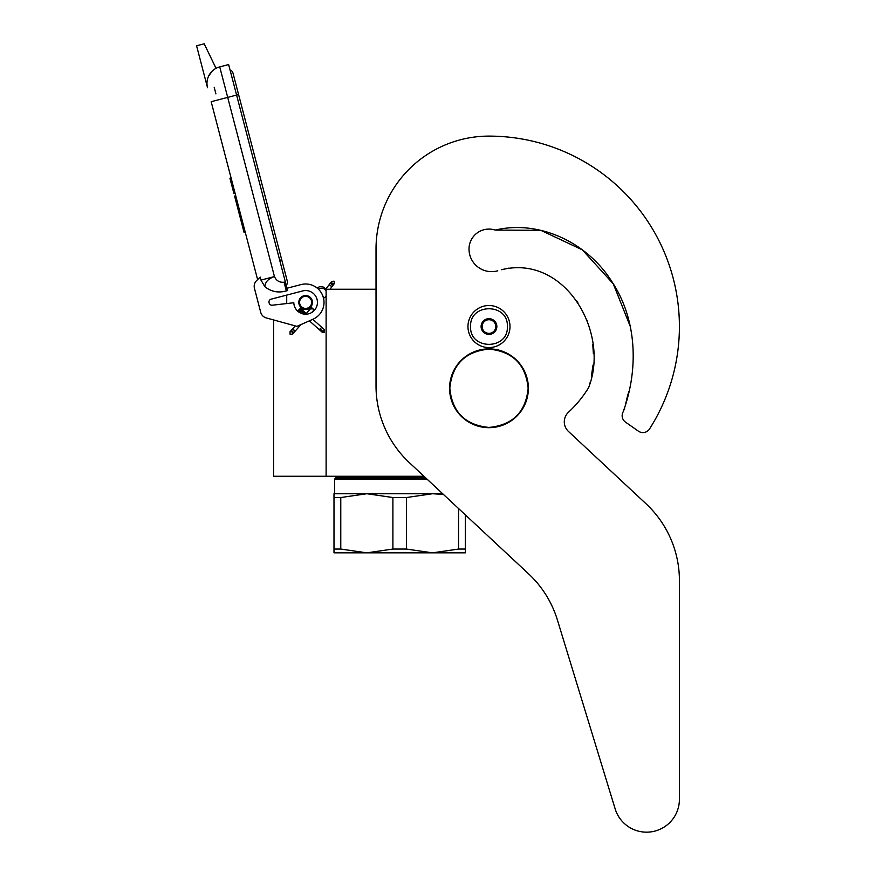 <?xml version="1.0" encoding="UTF-8"?>
<svg xmlns="http://www.w3.org/2000/svg" width="876" height="876" viewBox="0 0 876 876"><rect width="100%" height="100%" fill="white"/><g stroke="black" fill="none" stroke-linecap="round" stroke-linejoin="round"><path stroke-width="1.31" d="M423.951 476.27L326.113 476.27L326.113 289.244L376.023 289.244L376.023 249.058L376.023 385.889A105.076 105.076 0 0 0 409.442 462.736L528.578 573.835A105.076 105.076 0 0 1 557.399 619.956L615.182 808.964A32.839 32.839 0 0 0 679.415 799.361L679.415 580.602A105.076 105.076 0 0 0 646.006 503.755L568.469 431.452A13.129 13.129 0 0 1 568.491 412.224A116.891 116.891 0 0 0 587.905 388.813A13.129 13.129 0 0 0 589.406 385.462L590.227 382.144L589.406 385.462C609.269 330.832 564.308 254.182 501.543 269.72L508.595 268.166L501.543 269.72M273.586 319.937L273.586 476.27L326.113 476.27M305.625 309.075A6.701 6.701 0 0 1 298.935 302.384A6.701 6.701 0 0 1 305.625 295.683A6.701 6.701 0 0 1 312.327 302.384A6.701 6.701 0 0 1 305.625 309.075M324.733 289.244L326.113 289.244M286.715 303.556L286.715 295.103M470.587 326.551C469.448 302.822 508.507 302.822 507.368 326.551C508.507 350.269 469.448 350.269 470.587 326.551M467.959 326.551A21.013 21.013 0 0 1 488.972 305.527A21.013 21.013 0 0 1 509.996 326.551A21.013 21.013 0 0 1 488.972 347.564A21.013 21.013 0 0 1 467.959 326.551A21.013 21.013 0 0 1 488.972 305.527A21.013 21.013 0 0 1 509.996 326.551A21.013 21.013 0 0 1 488.972 347.564A21.013 21.013 0 0 1 467.959 326.551M496.856 326.551A7.884 7.884 0 0 1 488.972 334.424A7.884 7.884 0 0 1 481.099 326.551A7.884 7.884 0 0 1 488.972 318.667A7.884 7.884 0 0 1 496.856 326.551M481.888 327.394L481.395 326.551L482.347 324.886A6.833 6.833 0 0 1 484.231 321.634L485.184 319.981L487.1 319.981A6.833 6.833 0 0 1 490.856 319.981L492.772 319.981L493.725 321.634A6.833 6.833 0 0 1 495.597 324.886L496.561 326.551L496.068 327.405M481.888 325.697L482.347 324.886A6.833 6.833 0 0 0 484.231 331.457L484.691 332.256M485.184 333.11L484.231 331.457A6.833 6.833 0 0 0 487.1 333.11L485.184 333.11M486.169 333.11L487.1 333.11A6.833 6.833 0 0 0 490.856 333.11L491.786 333.11M492.772 333.11L490.856 333.11A6.833 6.833 0 0 0 493.725 331.457L492.772 333.11M493.265 332.267L493.725 331.457A6.833 6.833 0 0 0 495.597 324.886L496.068 325.697M484.691 320.835L484.231 321.634A6.833 6.833 0 0 1 487.1 319.981L486.169 319.981M491.786 319.981L490.856 319.981A6.833 6.833 0 0 1 493.725 321.634L493.265 320.835M290.098 334.271L292.507 334.128L292.365 331.719L289.956 331.862L290.098 334.271M312.732 308.823C311.122 307.312 311.166 307.268 312.852 308.68C314.462 310.192 314.418 310.235 312.732 308.823C311.122 307.312 311.166 307.268 312.852 308.68C314.462 310.192 314.418 310.235 312.732 308.823C311.122 307.312 311.166 307.268 312.852 308.68C314.462 310.192 314.418 310.235 312.732 308.823C311.122 307.312 311.166 307.268 312.852 308.68C314.462 310.192 314.418 310.235 312.732 308.823L299.625 309.272M303.764 311.276L299.986 308.845M302.877 310.476L300.238 308.516M301.946 309.655L300.38 308.319M300.994 308.801L300.391 308.286M302.746 310.356L299.592 309.031M305.757 313.039L298.782 309.94L299.734 309.151M312.852 308.68L298.891 309.819M305.111 312.469L298.53 310.235M305.735 313.028L298.267 310.575M298.453 310.334L306.184 313.422L298.136 310.772M306.403 313.619L298.125 310.805L298.782 309.94M306.414 313.619L298.223 310.641M309.381 320.835L322.357 332.376L324.273 332.606L324.624 329.814L324.032 329.299L323.682 332.092L320.047 328.85L320.988 328.062M326.113 295.803A5.256 5.256 0 0 1 323.529 298.19L322.434 294.905M319.784 290.646L318.393 289.146A5.256 5.256 0 0 1 326.113 290.92M216.043 68.339L204.207 43.8L196.585 45.793L207.524 87.731A17.071 17.071 120.3 0 1 219.734 66.894L228.636 64.572L236.597 95.068L227.694 97.389L274.462 276.575C276.323 280.758 279.532 282.641 284.076 282.214L286.342 290.909L287.613 290.569L236.597 95.068L238.59 94.553L232.95 72.949A3.92 3.92 0 0 0 230.081 70.124A3.92 3.92 0 0 1 232.95 72.949A3.92 3.92 0 0 0 230.081 70.124M217.533 100.05L211.171 101.704L257.61 279.619L256.526 280.681A7.884 7.884 0 0 0 254.445 288.281L260.709 312.305A7.884 7.884 0 0 0 266.249 317.922L296.953 326.365L313.104 319.182A18.385 18.385 0 0 0 322.981 296.307A18.385 18.385 0 0 0 300.983 284.59L287.01 288.237M300.983 284.59L300.227 284.788M269.063 302.691A2.891 2.891 0 0 1 271.122 299.165L302.647 290.941A11.815 11.815 0 0 1 317.254 300.26A11.815 11.815 0 0 1 306.874 314.134A11.815 11.815 0 0 1 293.81 302.746L272.283 305.209A2.891 2.891 0 0 1 269.162 303.063L269.063 302.691M254.445 288.281L260.709 312.305M286.342 290.909C278.404 293.142 271.264 291.763 264.913 286.748L260.971 280.101L260.183 277.079L256.526 280.681M212.123 71.197L208.532 76.289M322.894 296.066L323.102 296.657M323.353 297.49L323.529 298.19M318.119 288.883L318.36 289.113A5.256 5.256 0 0 1 320.134 288.281M260.971 280.101L274.462 276.575C268.297 278.645 265.121 282.028 264.913 286.748M325.631 289.244A5.256 5.256 0 0 0 317.298 288.171A5.256 5.256 0 0 1 325.631 289.244L331.654 281.47L334.052 281.163L334.369 283.55L331.971 283.868L331.654 281.47M235.721 195.742L234.571 196.049L237.013 205.378L238.152 205.072M242.838 223.019L241.688 223.314L237.013 205.378M245.181 231.987L244.032 232.293L241.688 223.314M235.885 196.366L234.735 196.673M231.078 177.959L229.928 178.255L233.914 193.508L235.053 193.202M214.215 87.337L215.923 93.874M279.707 260.281L281.711 259.756L287.35 281.36A3.92 3.92 0 0 1 286.222 285.226A3.92 3.92 0 0 0 287.35 281.36A3.92 3.92 0 0 1 286.222 285.226M310.619 305.79A6.044 6.044 0 0 0 309.042 297.391A6.044 6.044 0 0 0 300.643 298.968A6.044 6.044 0 0 0 302.22 307.366A6.044 6.044 0 0 0 310.619 305.79M311.046 306.085A6.57 6.57 0 0 0 309.337 296.964A6.57 6.57 0 0 0 300.205 298.672A6.57 6.57 0 0 0 301.924 307.805A6.57 6.57 0 0 0 311.046 306.085M311.265 306.239A6.833 6.833 0 0 0 309.48 296.745A6.833 6.833 0 0 0 299.986 298.53A6.833 6.833 0 0 0 301.771 308.013A6.833 6.833 0 0 0 311.265 306.239M465.331 514.858L465.331 552.844L432.503 552.844L406.442 549.055L392.897 549.055L392.897 497.535L366.836 493.735L432.503 493.735L406.442 497.535L392.897 497.535M425.506 477.716L335.968 477.716L334.654 479.03L426.908 479.03M333.997 493.735L366.836 493.735L340.775 497.535L333.997 497.535L333.997 493.735M442.687 493.735L432.503 493.735L443.442 494.436M465.331 549.055L458.564 549.055L432.503 552.844L333.997 552.844L333.997 497.535L333.997 549.055L340.775 549.055L340.775 497.535M458.564 549.055L458.564 508.54M392.897 549.055L366.836 552.844L340.775 549.055M406.442 549.055L406.442 497.535M630.293 326.529L613.32 283.901L582.365 249.868L540.886 230.344L495.192 230.081A19.962 19.962 0 0 0 469.01 249.058A22.59 22.59 0 0 0 497.743 270.793A22.59 22.59 0 0 1 469.01 249.058M630.271 326.43L613.277 283.835L582.321 249.846L540.864 230.344L495.192 230.081C539.988 219.46 587.741 243.134 611.798 281.503C637.159 319.663 638.67 369.365 623.164 411.819L624.632 408.238L623.164 411.819A7.884 7.884 0 0 0 625.508 422.144L638.385 431.156A7.884 7.884 0 0 0 649.543 428.944A190.442 190.442 0 0 0 488.972 136.108A112.949 112.949 0 0 0 376.023 249.058M625.453 404.931L627.282 396.894L625.453 404.931M627.665 395.514L628.826 391.43L627.665 395.514M630.972 382.297L631.629 378.322L630.972 382.297M591.453 375.946L593.008 365.106L591.453 375.946M593.38 353.707L592.767 344.377L593.38 353.707M587.467 321.656L586.865 320.036L587.467 321.656M577.821 302.494L576.627 300.742L577.821 302.494M524.363 267.925L522.873 267.771L524.363 267.925M625.508 422.144L638.385 431.156M568.469 431.452A13.129 13.129 0 0 1 568.491 412.224M679.415 799.361L679.415 580.602M557.399 619.956L615.182 808.964M449.815 388.276C452.136 364.493 465.189 351.44 488.972 349.119C512.756 351.44 525.808 364.493 528.14 388.276C525.808 412.059 512.756 425.112 488.972 427.433C465.189 425.112 452.136 412.059 449.815 388.276M449.574 388.276A39.398 39.398 0 0 1 488.972 348.878A39.398 39.398 0 0 1 528.381 388.276A39.398 39.398 0 0 1 488.972 427.674A39.398 39.398 0 0 1 449.574 388.276A39.398 39.398 0 0 1 488.972 348.878A39.398 39.398 0 0 1 528.381 388.276A39.398 39.398 0 0 0 488.972 348.878A39.398 39.398 0 0 0 449.574 388.276M292.507 334.128L292.88 331.139L290.471 331.281L295.256 325.894M293.931 329.956C295.53 331.467 295.497 331.522 293.799 330.099C292.201 328.588 292.245 328.544 293.931 329.956M319.379 329.726L320.047 328.85M321.766 331.851L323.682 332.092M207.524 87.731A17.071 17.071 120.3 0 1 219.734 66.894L227.694 97.389L211.171 101.704M284.076 282.214L285.346 281.886M329.989 289.244L333.887 284.174L331.5 284.481L331.183 282.094M330.537 285.74C332.322 287.021 332.354 286.978 330.646 285.576C328.861 284.284 328.829 284.339 330.537 285.74M289.956 331.862L290.471 331.281M293.022 333.548L301.026 324.547M311.757 312.491L314.068 309.885M306.282 313.509L311.517 307.618M300.391 308.264L306.972 314.123M312.809 319.313L324.032 329.299M298.125 310.816L300.731 313.137M287.35 281.36L232.95 72.949M333.887 284.174L334.369 283.55M342.253 476.27L339.91 477.716L342.253 476.27M334.654 479.03L334.654 493.735L334.654 479.03L335.968 477.716"/></g></svg>
